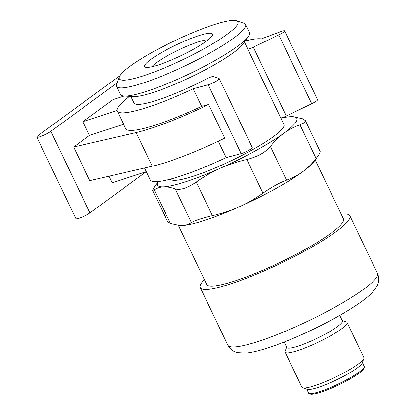 <?xml version="1.0" encoding="UTF-8"?>
<svg xmlns="http://www.w3.org/2000/svg" width="415" height="415" viewBox="0 0 415 415"><rect width="100%" height="100%" fill="white"/><g stroke="black" fill="none" stroke-linecap="round" stroke-linejoin="round"><path stroke-width="0.62" d="M238.905 206.966C247.345 203.163 255.365 198.557 262.965 193.146C271.861 186.978 279.715 182.647 286.537 180.146C292.233 178.222 297.571 175.462 302.545 171.867A77.263 12.087 154.4 0 1 238.905 206.966A77.263 12.087 154.4 0 1 182.102 225.584C185.593 225.402 188.685 224.406 191.372 222.59C194.843 220.495 201.856 218.191 212.407 215.696C221.6 213.621 230.434 210.711 238.905 206.966M318.398 155.495L314.176 161.373A77.263 12.087 154.4 0 1 302.545 171.867C307.494 168.205 312.018 163.749 316.116 158.499L318.393 155.495L320.313 151.854M167.603 221.672L170.394 223.488L179.944 225.568L182.102 225.584A77.263 12.087 154.4 0 1 180.172 225.578A77.263 12.087 154.4 0 1 179.949 225.568L180.172 225.578M315.198 159.951L343.438 218.897A75.831 11.864 154.4 0 1 280.177 262.358A75.831 11.864 154.4 0 1 206.665 284.425L178.398 225.433M341.161 214.14A82.984 12.979 154.4 0 1 349.887 215.805A82.984 12.979 154.4 0 1 280.659 263.369A82.984 12.979 154.4 0 1 200.212 287.517A82.984 12.979 154.4 0 1 204.388 279.669M339.776 315.4L342.385 320.857A30.829 4.824 154.4 0 1 316.671 338.526A30.829 4.824 154.4 0 1 286.786 347.495L284.171 342.043M342.219 320.51L346.292 321.884A34.336 5.374 154.4 0 1 347.049 322.465A34.336 5.374 154.4 0 1 318.404 342.147A34.336 5.374 154.4 0 1 285.115 352.138A34.336 5.374 154.4 0 1 285.136 351.183L286.62 347.148M347.049 322.465L363.872 357.569A34.336 5.374 154.4 0 1 363.846 358.524A34.336 5.374 154.4 0 1 335.221 377.251A34.336 5.374 154.4 0 1 302.696 387.823A34.336 5.374 154.4 0 1 301.933 387.247L285.115 352.138M363.846 358.524L362.181 363.073A30.829 4.824 154.4 0 1 336.487 379.886A30.829 4.824 154.4 0 1 307.282 389.374L302.696 387.823M293.052 116.672L302.525 118.742L305.321 120.558L304.428 122.674L299.993 124.848C294.292 126.772 288.959 129.532 283.985 133.127C279.036 136.789 274.512 141.245 270.409 146.495C265.315 152.502 257.461 156.834 246.842 159.49C237.65 161.57 228.821 164.475 220.344 168.22C211.904 172.023 203.884 176.629 196.285 182.04C187.456 188.057 180.442 190.355 175.244 188.934C170.964 187.419 167.063 186.719 163.541 186.843C160.05 187.025 156.958 188.021 154.271 189.837L152.606 190.381L154.525 186.734L158.255 181.537M119.842 75.748L38.242 135.466A8.585 1.344 -25.6 0 0 36.81 137.106A8.585 1.344 -25.6 0 0 42.46 135.798A8.585 1.344 -25.6 0 0 50.863 131.327L117.082 82.87M36.81 137.106L75.893 218.669A8.585 1.344 -25.6 0 0 81.537 217.361A8.585 1.344 -25.6 0 0 89.946 212.89L146.267 171.675M213.232 24.936A65.814 10.297 154.4 0 1 236.477 20.75A65.814 10.297 154.4 0 1 183.025 59.584A65.814 10.297 154.4 0 1 119.266 76.91A65.814 10.297 154.4 0 1 153.628 51.559A65.814 10.297 154.4 0 1 213.232 24.936M198.401 35.789A37.651 5.888 154.4 0 1 212.501 35.078A37.651 5.888 154.4 0 1 181.122 55.61A37.651 5.888 154.4 0 1 145.452 67.204A37.651 5.888 154.4 0 1 159.588 53.717A37.651 5.888 154.4 0 1 198.401 35.789M123.95 96.031L113.015 99.616L82.876 121.673L89.469 135.435L73.647 147.014L89.764 180.66L152.258 166.213A90.138 14.1 -25.6 0 0 224.728 138.143L208.61 104.497L201.607 106.359A81.553 12.756 -25.6 0 1 125.667 128.614L117.238 111.028A81.553 12.756 -25.6 0 0 193.183 88.774L208.174 84.779A7.154 1.121 -25.6 0 0 215.473 81.656A7.154 1.121 -25.6 0 0 219.281 78.663A7.154 1.121 -25.6 0 0 219.125 78.544L213.18 76.557A5.722 0.897 -25.6 0 0 206.696 78.85A62.956 9.846 -25.6 0 1 134.014 102.987L130.86 96.41M73.647 147.014L136.141 132.567A90.138 14.1 -25.6 0 0 208.61 104.497M109.005 176.214L112.185 182.844L146.293 171.665M236.477 20.75L243.953 23.276A71.541 11.189 154.4 0 1 245.535 24.485A71.541 11.189 154.4 0 1 185.853 65.492A71.541 11.189 154.4 0 1 116.501 86.31A71.541 11.189 154.4 0 1 116.548 84.318L119.266 76.91M123.577 124.256L89.469 135.435M82.876 121.673L117.061 110.468M245.535 24.485L249.441 32.645A71.541 11.189 154.4 0 1 248.295 36.598A71.541 11.189 154.4 0 1 189.759 73.647A71.541 11.189 154.4 0 1 124.21 96.047A71.541 11.189 154.4 0 1 120.407 94.464L116.501 86.31M144.534 167.997L150.209 179.845A81.553 12.756 -25.6 0 0 226.154 157.596L241.146 153.602A7.154 1.121 -25.6 0 0 248.445 150.479A7.154 1.121 -25.6 0 0 252.253 147.486L219.281 78.663M218.311 141.219L226.154 157.596M247.688 48.918L280.639 117.689A5.722 0.897 -25.6 0 0 280.644 117.715A5.722 0.897 -25.6 0 0 286.288 116.003L311.717 103.734A7.154 1.121 -25.6 0 0 317.568 99.688L284.597 30.871A7.154 1.121 -25.6 0 0 280.898 31.561L261.351 38.886A81.553 12.756 -25.6 0 0 245.141 40.992M244.409 42.008L247.563 48.586A62.956 9.846 -25.6 0 1 247.662 48.871A5.722 0.897 -25.6 0 0 247.672 48.897A5.722 0.897 -25.6 0 0 253.316 47.185L278.74 34.917A7.154 1.121 -25.6 0 0 284.597 30.871M193.183 88.774L201.607 106.359M129.61 96.342A81.553 12.756 -25.6 0 0 117.238 111.028M248.295 36.598L242.801 44.249A62.956 9.846 154.4 0 1 191.294 76.848A62.956 9.846 154.4 0 1 133.609 96.565L124.21 96.047M280.716 117.787L283.953 124.542A62.956 9.846 154.4 0 1 232.006 160.351A62.956 9.846 154.4 0 1 170.503 179.119M280.924 118.223A77.263 12.087 154.4 0 1 290.816 116.646A77.263 12.087 154.4 0 1 292.751 116.651A77.263 12.087 154.4 0 1 283.985 133.127A77.263 12.087 154.4 0 1 220.344 168.22A77.263 12.087 154.4 0 1 163.541 186.843A77.263 12.087 154.4 0 1 158.286 181.531M151.838 66.758A32.749 5.125 154.4 0 1 197.913 42.04A32.749 5.125 154.4 0 1 208.154 39.778M349.887 215.805L377.489 273.407A82.984 12.979 154.4 0 1 308.257 320.971A82.984 12.979 154.4 0 1 227.809 345.119L200.212 287.517M362.368 362.56L364.157 366.295A30.829 4.824 154.4 0 1 338.438 383.963A30.829 4.824 154.4 0 1 308.553 392.932L306.768 389.203M363.67 367.986A29.683 4.643 154.4 0 1 338.853 384.819A29.683 4.643 154.4 0 1 310.176 393.617M316.116 158.499L299.993 124.848M262.965 193.146L246.842 159.49M286.537 180.146L270.409 146.495M191.372 222.59L175.244 188.934M212.407 215.696L196.285 182.04M170.394 223.488L154.271 189.837M50.863 131.327L89.946 212.89M136.141 132.567L152.258 166.213M278.74 34.917L311.717 103.734M253.316 47.185L286.288 116.003M208.174 84.779L241.146 153.602M377.489 273.407C378.962 276.914 379.196 280.213 378.19 283.305L377.282 285.681L372.68 292.16C367.996 297.031 361.034 302.374 351.79 308.184C340.264 315.467 326.973 322.709 311.93 329.92C293.068 338.884 276.395 345.498 261.912 349.757C255.692 351.578 250.276 352.698 245.664 353.108L237.551 352.657L235.118 351.879C232.063 350.737 229.63 348.481 227.809 345.119M364.157 366.295L364.235 367.846L363.711 368.904L359.904 372.592C356.542 375.181 351.936 378.039 346.1 381.167C334.215 387.589 317.885 394.209 311.489 394.25C309.59 394.084 308.615 393.643 308.553 392.932M320.318 151.854L305.326 120.558M167.593 221.677L152.601 190.381M247.672 48.897L280.644 117.715"/></g></svg>
